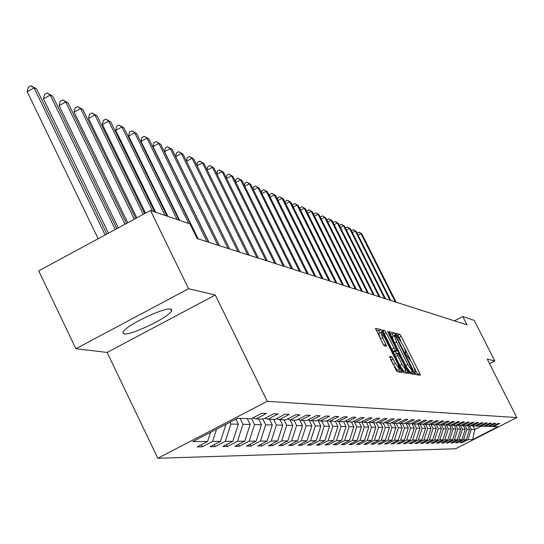 <?xml version="1.0" encoding="UTF-8"?>
<svg xmlns="http://www.w3.org/2000/svg" width="544" height="544" viewBox="0 0 544 544"><rect width="100%" height="100%" fill="white"/><g stroke="black" fill="none" stroke-linecap="round" stroke-linejoin="round"><path stroke-width="0.82" d="M415.242 373.17L416.242 374.673L420.376 375.312L419.73 373.32L401.254 336.41L399.826 334.268L395.454 333.214L403.662 346.229L405.851 352.519L405.09 352.464L405.572 353.852L411.72 362.331L413.27 365.432L415.48 371.804L414.752 371.77L415.242 373.17M124.161 333.846C131.016 335.58 168.769 317.383 171.482 311.046L171.72 309.774L170.666 309.121C164.574 307.013 126.324 325.258 123.257 331.752L122.944 333.166L124.161 333.846M389.579 356.381L395.719 369.471L397.236 371.715L402.308 372.477L382.337 331.84L380.827 329.596L375.496 328.318L382.799 343.584L384.329 345.848L386.614 346.297L382.656 337.736L380.8 332.309L385.009 338.273L397.712 363.705L399.595 369.226L395.427 363.304L391.782 356.796L389.511 356.415M215.288 295.011L188.571 288.714L150.457 210.48L38.719 270.851L75.881 348.724L107.114 352.444L157.842 458.266L267.26 401.309L215.288 295.011L107.114 352.444M489.518 363.623L494.782 360.917L487.247 359.135L516.8 417.561L267.26 401.309M494.782 360.917L474.273 320.409L462.767 316.506L454.424 320.838M150.457 210.48L189.938 223.883L197.118 238.558L466.99 324.856L462.767 316.506M408.755 371.559L410.217 373.735L414.984 374.456L414.29 372.443L395.576 335.036L394.121 332.86L389.116 331.663L408.755 371.559M408.694 373.497L403.825 372.742L402.336 370.532L382.412 330.018L384.676 330.541L386.165 332.765L395.386 350.458L396.855 350.73L396.161 348.718L388.144 332.683L387.661 331.296L388.742 332.833L408.694 373.497M157.842 458.266L455.532 448.773L516.8 417.561M202.218 446.821L212.595 441.429L220.483 441.374L210.236 446.699L215.138 446.617L225.304 441.34L232.866 441.286L222.822 446.502L227.528 446.427L237.497 441.252L244.752 441.204L234.899 446.311L239.414 446.243L249.193 441.17L256.163 441.123L246.5 446.128L250.838 446.06L260.433 441.096L267.131 441.048L257.645 445.958L261.82 445.89L271.232 441.021L277.678 440.973L268.362 445.788L272.381 445.726L281.629 440.946L287.824 440.905L278.684 445.624L282.547 445.57L291.632 440.878L297.602 440.837L288.619 445.475L292.346 445.414L301.267 440.81L307.027 440.769L298.2 445.325L301.791 445.264L310.556 440.742L316.112 440.708L307.435 445.176L310.903 445.121L319.525 440.681L324.884 440.647L316.356 445.04L319.702 444.985L328.175 440.62L333.35 440.586L324.965 444.904L328.195 444.856L336.532 440.565L341.537 440.531L333.282 444.774L336.41 444.727L344.61 440.511L349.445 440.477L341.326 444.652L344.352 444.604L352.417 440.45L357.102 440.422L349.105 444.53L352.029 444.482L359.978 440.402L364.507 440.368L356.64 444.407L359.468 444.366L367.295 440.348L371.681 440.32L363.929 444.298L366.676 444.251L374.381 440.3L378.631 440.273L370.994 444.183L373.66 444.142L381.249 440.252L385.37 440.225L377.849 444.081L380.426 444.04L387.906 440.205L391.898 440.178L384.492 443.972L386.995 443.938L394.359 440.157L398.242 440.13L390.939 443.877L393.366 443.836L400.629 440.116L404.396 440.089L397.195 443.775L399.554 443.741L406.715 440.076L410.373 440.048L403.274 443.68L405.559 443.646L412.624 440.035L416.174 440.008L409.176 443.591L411.4 443.557L418.363 439.994L421.818 439.967L414.916 443.503L417.078 443.469L423.946 439.953L427.305 439.933L420.492 443.414L422.6 443.38L429.372 439.912L432.643 439.892L425.918 443.326L427.965 443.299L434.656 439.878L437.838 439.858L431.202 443.244L433.194 443.217L439.797 439.844L442.891 439.824L436.342 443.163L438.28 443.136L444.802 439.81L447.814 439.79L441.347 443.088L443.238 443.054L449.67 439.776L452.608 439.756L446.223 443.013L448.066 442.979L454.424 439.742L457.28 439.722L450.976 442.938L452.771 442.911L459.048 439.708L461.836 439.688L455.607 442.864L457.361 442.836L463.556 439.674L466.276 439.661L460.122 442.796L461.829 442.768L467.956 439.647L472.627 439.613L497.862 426.761L493.524 426.618L499.678 423.484L498.148 423.416L491.966 426.571L489.437 426.482L495.666 423.307L494.095 423.246L487.839 426.435L485.248 426.346L491.552 423.13L489.947 423.062L483.609 426.299L480.95 426.21L487.336 422.953L485.683 422.878L479.264 426.156L476.537 426.068L483.004 422.763L481.311 422.695L474.81 426.006L472.008 425.918L478.564 422.572L476.823 422.498L470.24 425.857L467.364 425.768L474.001 422.375L472.212 422.3L465.542 425.707L462.584 425.612L469.309 422.178L467.473 422.096L460.714 425.551L457.681 425.449L464.494 421.967L462.604 421.886L455.756 425.388L452.635 425.286L459.544 421.756L457.599 421.668L450.656 425.224L447.447 425.116L454.451 421.539L452.452 421.45L445.414 425.054L442.109 424.946L449.215 421.308L447.154 421.219L440.014 424.878L436.621 424.762L443.822 421.076L441.701 420.988L434.466 424.694L430.964 424.578L438.267 420.838L436.091 420.743L428.74 424.51L425.136 424.388L432.548 420.594L430.304 420.498L422.851 424.313L419.132 424.198L426.652 420.342L424.34 420.24L416.772 424.116L412.944 423.994L420.58 420.077L418.193 419.975L410.509 423.912L406.558 423.783L414.31 419.805L411.849 419.703L404.049 423.701L399.969 423.572L407.844 419.526L405.3 419.417L397.378 423.484L393.169 423.348L401.159 419.24L398.534 419.132L390.49 423.259L386.138 423.123L394.264 418.941L391.544 418.826L383.37 423.028L378.876 422.885L387.131 418.635L384.322 418.52L376.013 422.79L371.362 422.64L379.753 418.322L376.849 418.193L368.404 422.545L363.582 422.382L372.116 417.989L369.111 417.86L360.522 422.287L355.538 422.124L364.215 417.649L361.1 417.52L352.362 422.022L347.194 421.852L356.028 417.296L352.798 417.16L343.91 421.743L338.552 421.573L347.534 416.935L344.189 416.786L335.138 421.457L329.582 421.28L338.728 416.554L335.254 416.405L326.04 421.165L320.273 420.974L329.582 416.16L325.972 416.004L316.594 420.852L310.597 420.662L320.083 415.752L316.336 415.589L306.775 420.532L300.54 420.328L310.209 415.324L306.306 415.16L296.568 420.199L290.081 419.988L299.934 414.882L295.875 414.712L285.94 419.852L279.188 419.635L289.238 414.426L285.002 414.242L274.876 419.492L267.832 419.268L278.086 413.943L273.673 413.753L263.337 419.118L255.993 418.88L266.458 413.44L261.848 413.243L251.301 418.73L237.578 418.282L192.828 441.565L207.556 441.463L197.098 446.903L202.218 446.821L201.219 444.761M216.526 429.236L212.595 441.429M225.978 424.313L220.483 441.374M255.993 418.88L252.974 417.86M235.912 419.145L238.374 424.204L230.88 424.034L230.003 422.219M230.88 424.034L225.304 441.34M238.374 424.204L232.866 441.286M267.832 419.268L264.942 418.288M247.289 418.594L250.145 424.47L242.957 424.306L240.067 418.363M242.957 424.306L237.497 441.252M250.145 424.47L244.752 441.204M279.188 419.635L276.413 418.696M258.645 418.968L261.453 424.721L254.551 424.565L251.62 418.56M254.551 424.565L249.193 441.17M261.453 424.721L256.163 441.123M290.081 419.988L287.416 419.091M269.559 419.322L272.313 424.966L265.683 424.816L262.895 419.104M265.683 424.816L260.433 441.096M272.313 424.966L267.131 441.048M300.54 420.328L297.983 419.472M280.051 419.662L282.764 425.197L276.379 425.054L273.646 419.458M276.379 425.054L271.232 441.021M282.764 425.197L277.678 440.973M310.597 420.662L308.135 419.832M290.156 419.995L292.815 425.422L286.674 425.286L283.982 419.791M286.674 425.286L281.629 440.946M292.815 425.422L287.824 440.905M320.273 420.974L317.907 420.179M299.771 420.07L302.505 425.639L296.582 425.51L293.944 420.118M296.582 425.51L291.632 440.878M302.505 425.639L297.602 440.837M329.582 421.28L327.304 420.512M309.026 420.131L311.834 425.85L306.136 425.721L303.532 420.43M306.136 425.721L301.267 440.81M311.834 425.85L307.027 440.769M338.552 421.573L336.355 420.832M317.961 420.192L320.838 426.054L315.336 425.932L312.78 420.73M315.336 425.932L310.556 440.742M320.838 426.054L316.112 440.708M347.194 421.852L345.08 421.138M326.822 420.757L329.528 426.244L324.217 426.129L321.701 421.022M324.217 426.129L319.525 440.681M329.528 426.244L324.884 440.647M355.538 422.124L353.491 421.437M335.396 421.328L337.919 426.435L332.785 426.319L330.317 421.301M332.785 426.319L328.175 440.62M337.919 426.435L333.35 440.586M363.582 422.382L361.61 421.722M343.611 421.736L346.025 426.618L341.068 426.503L338.633 421.573M341.068 426.503L336.532 440.565M346.025 426.618L341.537 440.531M371.362 422.64L369.458 422.001M351.485 421.994L353.858 426.795L349.071 426.686L346.582 421.641M349.071 426.686L344.61 440.511M353.858 426.795L349.445 440.477M378.876 422.885L377.033 422.266M359.108 422.239L361.44 426.965L356.81 426.856L354.253 421.695M356.81 426.856L352.417 440.45M361.44 426.965L357.102 440.422M386.138 423.123L384.356 422.525M366.479 422.477L368.778 427.128L364.29 427.026L361.678 421.743M364.29 427.026L359.978 440.402M368.778 427.128L364.507 440.368M393.169 423.348L391.442 422.77M373.619 422.715L375.884 427.285L371.538 427.19L369.07 422.198M371.538 427.19L367.295 440.348M375.884 427.285L371.681 440.32M399.969 423.572L398.303 423.014M380.535 422.94L382.772 427.441L378.563 427.346L376.244 422.674M378.563 427.346L374.381 440.3M382.772 427.441L378.631 440.273M406.558 423.783L404.94 423.246M387.246 423.157L389.443 427.591L385.363 427.496L383.139 423.021M385.363 427.496L381.249 440.252M389.443 427.591L385.37 440.225M412.944 423.994L411.38 423.47M393.747 423.368L395.916 427.734L391.959 427.645L389.769 423.239M391.959 427.645L387.906 440.205M395.916 427.734L391.898 440.178M419.132 424.198L417.615 423.688M400.058 423.572L402.2 427.876L398.358 427.788L396.195 423.45M398.358 427.788L394.359 440.157M402.2 427.876L398.242 440.13M425.136 424.388L423.66 423.898M406.116 423.64L408.292 428.012L404.566 427.931L402.438 423.654M404.566 427.931L400.629 440.116M408.292 428.012L404.396 440.089M430.964 424.578L429.529 424.102M411.985 423.674L414.215 428.148L410.591 428.067L408.49 423.851M410.591 428.067L406.715 440.076M414.215 428.148L410.373 440.048M436.621 424.762L435.227 424.3M417.69 423.715L419.968 428.271L416.446 428.196L414.372 424.041M416.446 428.196L412.624 440.035M419.968 428.271L416.174 440.008M442.109 424.946L440.762 424.497M423.382 424.041L425.558 428.4L422.137 428.325L420.09 424.225M422.137 428.325L418.363 439.994M425.558 428.4L421.818 439.967M447.447 425.116L446.134 424.68M428.937 424.408L430.991 428.522L427.666 428.448L425.646 424.408M427.666 428.448L423.946 439.953M430.991 428.522L427.305 439.933M452.635 425.286L451.364 424.864M434.302 424.687L436.274 428.638L433.044 428.57L431.052 424.585M433.044 428.57L429.372 439.912M436.274 428.638L432.643 439.892M457.681 425.449L456.443 425.041M439.47 424.857L441.422 428.754L438.274 428.686L436.254 424.64M438.274 428.686L434.656 439.878M441.422 428.754L437.838 439.858M462.584 425.612L461.38 425.211M444.502 425.02L446.427 428.869L443.367 428.801L441.3 424.674M443.367 428.801L439.797 439.844M446.427 428.869L442.891 439.824M467.364 425.768L466.188 425.374M449.405 425.184L451.309 428.978L448.317 428.91L446.216 424.708M448.317 428.91L444.802 439.81M451.309 428.978L447.814 439.79M472.008 425.918L470.866 425.537M454.179 425.34L456.056 429.08L453.145 429.019L451.126 424.98M453.145 429.019L449.67 439.776M456.056 429.08L452.608 439.756M476.537 426.068L475.429 425.694M458.83 425.49L460.686 429.189L457.851 429.121L455.933 425.299M457.851 429.121L454.424 439.742M460.686 429.189L457.28 439.722M480.95 426.21L479.862 425.85M463.366 425.639L465.195 429.291L462.434 429.223L460.591 425.544M462.434 429.223L459.048 439.708M465.195 429.291L461.836 439.688M485.248 426.346L484.187 426M467.786 425.782L469.594 429.386L466.902 429.325L465.079 425.694M466.902 429.325L463.556 439.674M469.594 429.386L466.276 439.661M489.437 426.482L488.403 426.142M473.022 425.952L474.81 429.502L471.26 429.427L469.458 425.836M471.26 429.427L467.956 439.647M481.25 426.217L474.81 429.502L472.627 439.613M493.524 426.618L492.517 426.285M188.571 288.714L75.881 348.724M210.487 432.378L207.556 441.463M461.496 442.095L461.829 442.768M457.014 442.15L457.361 442.836M452.418 442.204L452.771 442.911M447.705 442.258L448.066 442.979M442.864 442.313L443.238 443.054M437.9 442.367L438.28 443.136M432.8 442.428L433.194 443.217M427.564 442.49L427.965 443.299M422.185 442.551L422.6 443.38M416.65 442.612L417.078 443.469M410.965 442.673L411.4 443.557M405.11 442.741L405.559 443.646M399.092 442.809L399.554 443.741M392.89 442.877L393.366 443.836M386.498 442.945L386.995 443.938M379.923 443.013L380.426 444.04M373.136 443.088L373.66 444.142M366.139 443.163L366.676 444.251M358.918 443.238L359.468 444.366M351.458 443.319L352.029 444.482M343.754 443.401L344.352 444.604M335.798 443.482L336.41 444.727M327.563 443.564L328.195 444.856M319.042 443.652L319.702 444.985M310.223 443.741L310.903 445.121M301.09 443.829L301.791 445.264M291.618 443.924L292.346 445.414M281.792 444.02L282.547 445.57M271.599 444.115L272.381 445.726M261.004 444.217L261.82 445.89M249.988 444.319L250.838 446.06M238.537 444.428L239.414 446.243M226.61 444.536L227.528 446.427M214.18 444.645L215.138 446.617M400.717 340.53L397.766 335.342L396.12 334.941M417.921 374.932L414.467 368.009M410.319 359.72L404.852 348.792M393.441 336.029L392.034 333.948L389.674 333.377M412.454 374.082L411.55 372.252M413.039 371.477L396.141 337.178L395.121 335.655L394.332 335.566L396.528 341.877L407.823 364.466L412.461 371.382L413.039 371.477L410.978 372.545M392.421 336.607L393.618 341.278M406.613 367.268L410.36 372.47L412.461 371.382M410.938 372.565L410.36 372.47M394.733 351.812L393.251 351.567L391.768 349.357L383.88 333.581M395.393 351.485L396.46 353.627M405.001 370.716L405.912 372.545L408.041 371.443M401.948 364.344L406.035 370.178L404.165 364.732L398.276 353.709L396.814 353.444L401.948 364.344L399.806 365.459L403.9 371.28L405.946 370.226M396.8 353.464L394.679 354.552L395.372 356.578L397.514 355.47M399.806 365.459L395.372 356.578M406.184 373.109L405.912 372.545M399.5 369.274L397.426 370.348L393.251 364.432L390.544 359.108M378.746 333.384L380.494 338.864L382.656 337.736M383.377 344.644L380.494 338.864M380.052 332.704L378.678 330.718L376.06 330.086M399.711 372.103L398.562 369.764M396.114 302.192L361.869 233.893L360.971 233.492L395.277 301.92M357.218 233.383L358.924 232.118L361.869 233.893M358.924 232.118L360.971 233.492L358.047 235.042M390.857 300.506L356.211 231.377L355.293 230.969L390 300.234M351.492 230.935L353.233 229.575L356.211 231.377M353.233 229.575L355.293 230.969L352.301 232.553M385.472 298.785L350.418 228.793L349.472 228.371L384.594 298.506M345.617 228.426L345.705 227.861L347.392 226.964L350.418 228.793M347.392 226.964L349.472 228.371L346.406 230.003M379.943 297.017L344.474 226.148L343.509 225.719L379.046 296.732M339.592 225.855L339.694 225.196L341.401 224.291L344.474 226.148M341.401 224.291L343.509 225.719L340.36 227.392M374.279 295.208L338.375 223.434L337.389 222.992L373.354 294.909M333.411 223.217L333.533 222.469L335.26 221.551L338.375 223.434M335.26 221.551L337.389 222.992L334.152 224.706M368.458 293.345L332.126 220.646L331.106 220.191L367.513 293.046M327.066 220.517L327.209 219.667L328.957 218.736L332.126 220.646M328.957 218.736L331.106 220.191L327.787 221.959M362.488 291.434L325.7 217.784L324.659 217.321L361.515 291.128M320.552 217.743L320.715 216.791L322.483 215.846L325.7 217.784M322.483 215.846L324.659 217.321L321.252 219.137M356.354 289.476L319.11 214.853L318.036 214.37L355.354 289.156M313.868 214.9L314.051 213.84L315.84 212.881L319.11 214.853M315.84 212.881L318.036 214.37L314.534 216.24M350.057 287.463L312.338 211.834L311.236 211.344L349.03 287.13M307 211.983L307.204 210.807L309.019 209.834L312.338 211.834M309.019 209.834L311.236 211.344L307.639 213.262M343.584 285.389L305.381 208.733L304.252 208.23L342.53 285.056M299.941 208.984L300.166 207.686L302.008 206.706L305.381 208.733M302.008 206.706L304.252 208.23L300.553 210.208M336.926 283.261L298.234 205.55L297.065 205.034L335.845 282.914M292.686 205.904L292.937 204.483L294.8 203.49L298.234 205.55M294.8 203.49L297.065 205.034L293.264 207.067M330.086 281.071L290.877 202.273L289.68 201.742L328.97 280.718M285.226 202.742L285.498 201.192L287.388 200.178L290.877 202.273M287.388 200.178L289.68 201.742L285.763 203.837M323.041 278.82L283.315 198.907L282.084 198.356L321.892 278.453M277.542 199.492L277.848 197.798L279.766 196.772L283.315 198.907M279.766 196.772L282.084 198.356L278.052 200.518M315.792 276.502L275.529 195.439L274.264 194.874L314.616 276.128M269.64 196.153L269.974 194.317L271.918 193.27L275.529 195.439M271.918 193.27L274.264 194.874L270.11 197.098M308.332 274.115L267.519 191.869L266.206 191.284L307.115 273.727M261.501 192.712L261.868 190.726L263.84 189.666L267.519 191.869M263.84 189.666L266.206 191.284L261.936 193.582M300.642 271.66L259.264 188.19L257.917 187.592L299.39 271.259M253.123 189.176L253.518 187.027L255.517 185.953L259.264 188.19M255.517 185.953L257.917 187.592L253.511 189.958M292.72 269.124L250.757 184.402L249.37 183.784L291.428 268.709M244.48 185.531L244.916 183.212L246.942 182.124L250.757 184.402M246.942 182.124L249.37 183.784L244.827 186.232M284.553 266.512L241.985 180.499L240.557 179.86L283.22 266.084M235.572 181.784L236.048 179.282L238.102 178.174L241.985 180.499M238.102 178.174L240.557 179.86L235.872 182.39M276.121 263.82L232.948 176.467L231.472 175.814L274.747 263.378M226.379 177.915L226.896 175.229L228.983 174.107L232.948 176.467M228.983 174.107L231.472 175.814L226.63 178.425M267.424 261.038L223.611 172.312L222.088 171.632L266.002 260.583M216.893 173.937L217.457 171.054L219.579 169.905L223.611 172.312M219.579 169.905L222.088 171.632L217.09 174.332M258.441 258.162L213.976 168.021L212.405 167.321L256.979 257.693M207.101 169.823L207.713 166.736L209.862 165.566L213.976 168.021M209.862 165.566L212.405 167.321L207.244 170.116M249.166 255.197L204.027 163.588L202.402 162.867L247.649 254.714M196.976 165.587L197.642 162.275L199.832 161.085L204.027 163.588M199.832 161.085L202.402 162.867L197.064 165.757M239.571 252.13L193.739 159.004L192.059 158.256L238 251.627M186.517 161.208L187.238 157.665L189.455 156.461L193.739 159.004M189.455 156.461L192.059 158.256L186.538 161.255M229.65 248.955L183.104 154.272L181.37 153.496L175.719 156.57L219.484 245.704M175.719 156.57L176.474 152.898L178.731 151.667L181.37 153.496L228.024 248.438M178.731 151.667L183.104 154.272M219.382 245.67L172.101 149.369L170.306 148.566L164.56 151.694L209.018 242.359M164.56 151.694L165.342 147.968L167.634 146.717L170.306 148.566L217.702 245.133M167.634 146.717L172.101 149.369M208.753 242.27L160.711 144.296L158.848 143.466L153.014 146.649L198.179 238.891M153.014 146.649L153.816 142.861L156.148 141.59L158.848 143.466L207.012 241.72M156.148 141.59L160.711 144.296M197.737 238.748L148.913 139.04L146.982 138.183L141.046 141.42L179.663 220.395M141.046 141.42L141.875 137.571L144.248 136.272L146.982 138.183L188.734 223.475M144.248 136.272L148.913 139.04M179.017 220.177L136.68 133.593L134.681 132.702L128.636 136.007L167.892 216.403M128.636 136.007L129.492 132.09L131.906 130.764L134.681 132.702L177.126 219.538M131.906 130.764L136.68 133.593M167.042 216.111L123.991 127.942L121.917 127.017L115.77 130.383L155.686 212.255M115.77 130.383L116.654 126.398L119.109 125.052L121.917 127.017L165.084 215.444M119.109 125.052L123.991 127.942M154.612 211.895L110.826 122.074L108.671 121.115L102.408 124.549L145.534 213.139M102.408 124.549L103.326 120.496L105.828 119.122L108.671 121.115L152.578 211.201M105.828 119.122L110.826 122.074M144.663 213.608L97.152 115.981L94.908 114.988L88.536 118.49L136.823 217.845M88.536 118.49L89.481 114.362L92.031 112.962L94.908 114.988L143.269 214.363M92.031 112.962L97.152 115.981M135.782 218.409L82.933 109.65L80.6 108.61L74.113 112.193L127.752 222.748M74.113 112.193L75.092 107.991L77.683 106.556L80.6 108.61L134.327 219.198M77.683 106.556L82.933 109.65M126.528 223.407L68.143 103.061L65.715 101.986L59.106 105.638L118.3 227.854M59.106 105.638L60.119 101.361L62.764 99.899L65.715 101.986L125.004 224.23M62.764 99.899L68.143 103.061M116.872 228.623L52.748 96.206L50.225 95.084L43.479 98.818L108.446 233.179M43.479 98.818L44.533 94.452L47.226 92.963L50.225 95.084L115.287 229.48M47.226 92.963L52.748 96.206M106.794 234.07L36.706 89.06L34.075 87.89L27.2 91.705L98.158 238.734M27.2 91.705L28.295 87.258L31.042 85.734L34.075 87.89L105.142 234.96M31.042 85.734L36.706 89.06M414.8 372.123L415.33 371.851M405.144 352.845L405.681 352.566M397.766 335.342L399.826 334.268M399.194 337.484L401.254 336.41M417.663 374.388L419.73 373.32M392.034 333.948L394.121 332.86M394.611 335.539L395.576 335.036M412.189 373.531L414.29 372.443M394.454 342.951L396.528 341.877M405.749 365.541L407.823 364.466M382.854 331.486L384.676 330.541M384.03 333.873L386.165 332.765M391.768 349.357L393.904 348.248M393.251 351.567L395.386 350.458M394.665 351.852L396.794 350.744M388.328 333.05L388.742 332.833M389.898 357.775L391.782 356.796M391.122 360.162L393.292 359.04M393.251 364.432L395.427 363.304M383.826 345.338L385.914 344.257M378.678 330.718L380.827 329.596M381.235 332.411L382.337 331.84M399.446 371.532L401.601 370.41M170.537 309.101L171.482 311.046M414.807 372.15L415.385 371.851M405.158 352.879L405.749 352.573M410.972 372.552L413.052 371.477M392.238 336.654L394.332 335.566M394.726 351.832L396.814 350.744M394.679 354.552L396.814 353.444M378.638 333.438L380.8 332.309"/></g></svg>
